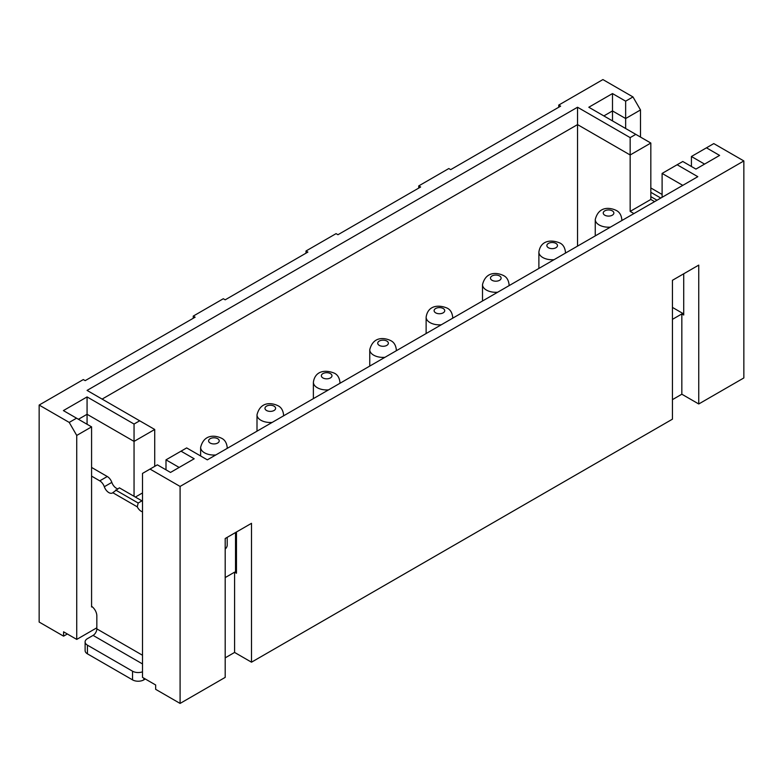 <?xml version="1.0" encoding="UTF-8"?>
<svg xmlns="http://www.w3.org/2000/svg" width="783" height="783" viewBox="0 0 783 783"><rect width="100%" height="100%" fill="white"/><g stroke="black" fill="none" stroke-linecap="round" stroke-linejoin="round"><path stroke-width="1.17" d="M142.506 655.254L96.838 628.886L96.838 615.869A7.977 4.6 -120 0 0 92.14 606.737L91.582 606.972L91.582 426.872L76.734 435.436L69.217 422.419L39.15 405.056L83.311 379.559L85.19 380.646L195.124 317.184L193.244 316.097L223.312 298.734L225.191 299.82L307.876 252.087L305.996 251L336.064 233.637L337.943 234.724L420.628 186.99L418.748 185.904L418.748 188.067M305.996 251L305.996 253.163M207.338 459.846L697.81 176.684L677.138 164.743L682.776 161.494L695.93 169.089L719.606 155.416L706.452 147.821L713.783 143.592L743.85 160.946L180.09 486.429L150.023 469.076L157.354 464.838L170.508 472.433L194.184 458.769L181.03 451.174L186.667 447.915L207.338 459.846M418.748 185.904L448.816 168.541L450.695 169.627L560.628 106.155L558.749 105.069L602.91 79.572L632.977 96.935L625.646 101.164L612.492 93.569L588.816 107.242L635.796 134.363L630.158 137.622L577.541 107.242L87.07 390.414L139.687 420.794L134.05 424.043L134.05 496.305M630.158 137.622L630.158 154.985L577.541 124.605L577.541 107.242M577.541 246.116L577.541 124.605L102.103 399.095M672.44 399.643L681.836 394.211L681.836 313.924L672.44 319.356M225.191 577.57L234.587 572.148L236.466 573.225L236.466 532M235.526 532.538L235.526 571.6L236.466 572.148M683.716 273.786L683.716 315.011L681.836 313.924M672.44 307.416L683.716 313.924M225.191 549.079A13.291 7.673 0 0 0 227.207 545.017L227.207 537.344M650.83 199.459L630.158 211.4L630.158 154.985L650.83 143.044L650.83 199.459L654.588 201.632M743.85 160.946L743.85 377.944L698.749 403.979L681.836 394.211M698.749 403.979L698.749 265.104L672.44 280.294L672.44 419.169L251.5 662.193L234.587 652.435L234.587 572.148M225.191 657.857L234.587 652.435M251.5 662.193L251.5 523.318L225.191 538.508L225.191 677.383L180.09 703.428L155.66 689.324L155.66 684.978L142.506 677.383L142.506 473.412L150.023 469.076M67.338 633.985L63.58 636.158L39.15 622.054L39.15 405.056M682.776 185.356L662.105 173.425L662.105 197.296M630.158 211.4L633.917 213.563M179.15 467.441L165.996 459.846L165.996 469.829M139.687 420.794L154.721 429.476L134.05 441.406L87.07 414.285L87.07 424.269M193.244 316.097L193.244 318.26M154.721 429.476L154.721 466.365M76.734 435.436L76.734 639.408L63.58 631.812L63.58 636.158M635.796 134.363L650.83 143.044M76.734 639.408L96.838 627.8M134.05 424.043L87.07 396.922L87.07 414.285L78.427 419.277M142.506 492.938L135.361 497.068M87.07 396.922L63.394 410.595L91.582 426.872M181.03 451.174L165.996 459.846M76.548 418.191L69.217 422.419M115.63 490.011L138.18 503.029L137.26 506.836L112.791 492.713L119.388 487.838L142.506 501.189M91.582 476.123L99.764 480.85A7.174 4.14 -120 0 1 104.305 486.732A7.174 4.14 -120 0 0 108.857 492.605A7.174 4.14 -120 0 0 112.439 492.967A7.174 4.14 -120 0 0 112.791 492.713M91.582 606.326L92.14 606.649M137.26 506.836A7.174 4.14 -120 0 0 141.204 511.289A7.174 4.14 -120 0 0 142.506 511.837M104.305 486.732L111.822 482.387A7.174 4.14 -120 0 0 116.373 488.269A7.174 4.14 -120 0 0 117.685 488.827M138.18 503.029L141.938 500.866M96.838 628.886A5.315 3.073 -60 0 1 93.079 635.395L87.442 638.654A7.977 4.6 0 0 0 85.112 641.903A7.977 4.6 0 0 0 87.442 645.163L132.542 671.197L132.542 679.879L87.442 653.844L87.442 645.163M142.506 671.814A7.977 4.6 180 0 1 132.542 671.197M85.112 641.903L85.112 650.585A7.977 4.6 0 0 0 87.442 653.844M145.325 679.008L143.818 679.879A7.977 4.6 180 0 1 132.542 679.879M91.582 467.441L107.281 476.514L99.764 480.85M111.822 482.387A7.174 4.14 -120 0 0 107.281 476.514M180.09 486.429L180.09 703.428M558.749 105.069L558.749 107.242M612.492 93.569L612.492 120.915M632.977 96.935L640.494 109.953L625.646 118.527L612.492 110.932L603.85 115.923M657.035 200.223L650.83 196.641M660.793 198.05L650.83 192.305M662.105 194.478L650.83 187.959M640.494 109.953L640.494 137.074M625.646 128.51L625.646 101.164M704.573 164.097L691.418 156.502L691.418 166.485M677.138 164.743L662.105 173.425M706.452 147.821L691.418 156.502M435.661 312.838A5.315 3.073 0 0 0 443.178 312.838A5.315 3.073 0 0 0 443.178 308.502A5.315 3.073 0 0 0 435.661 308.502A5.315 3.073 0 0 0 435.661 312.838M379.285 345.391A5.315 3.073 0 0 0 386.802 345.391A5.315 3.073 0 0 0 386.802 341.045A5.315 3.073 0 0 0 379.285 341.045A5.315 3.073 0 0 0 379.285 345.391M369.752 366.082L369.752 349.727A13.291 7.673 0 0 0 373.648 355.149A13.291 7.673 0 0 0 384.923 357.322M396.198 350.813A13.291 7.673 0 0 0 396.335 349.727C395.787 345.195 393.937 342.171 390.786 340.654C385.236 337.884 373.334 335.584 369.752 349.727M426.128 333.529L426.128 317.184A13.291 7.673 0 0 0 430.024 322.606A13.291 7.673 0 0 0 441.299 324.779M452.574 318.26A13.291 7.673 0 0 0 452.711 317.184C452.163 312.652 450.313 309.628 447.162 308.111C438.588 304.479 427.87 305.292 426.128 317.184M142.506 663.935L93.079 635.395M143.818 678.147L143.818 679.879M313.376 398.625L313.376 382.28A13.291 7.673 0 0 0 317.272 387.702A13.291 7.673 0 0 0 328.547 389.875M322.909 377.935A5.315 3.073 0 0 0 330.426 377.935A5.315 3.073 0 0 0 330.426 373.599A5.315 3.073 0 0 0 322.909 373.599A5.315 3.073 0 0 0 322.909 377.935M339.822 383.357A13.291 7.673 0 0 0 339.959 382.28C339.411 377.749 337.561 374.724 334.41 373.207C325.836 369.576 315.118 370.388 313.376 382.28M257 431.179L257 414.824A13.291 7.673 0 0 0 260.896 420.246A13.291 7.673 0 0 0 272.171 422.419M283.446 415.91A13.291 7.673 0 0 0 283.583 414.824C283.035 410.292 281.185 407.268 278.034 405.751C272.484 402.981 260.582 400.681 257 414.824M266.533 410.488A5.315 3.073 0 0 0 274.05 410.488A5.315 3.073 0 0 0 274.05 406.142A5.315 3.073 0 0 0 266.533 406.142A5.315 3.073 0 0 0 266.533 410.488M200.624 455.98L200.624 447.377A13.291 7.673 0 0 0 204.52 452.799A13.291 7.673 0 0 0 215.795 454.972M227.07 448.453A13.291 7.673 0 0 0 227.207 447.377C226.659 442.845 224.809 439.821 221.658 438.304C216.108 435.524 204.206 433.224 200.624 447.377M210.157 443.031A5.315 3.073 0 0 0 217.674 443.031A5.315 3.073 0 0 0 217.674 438.695A5.315 3.073 0 0 0 210.157 438.695A5.315 3.073 0 0 0 210.157 443.031M538.88 268.432L538.88 252.087A13.291 7.673 0 0 0 542.776 257.509A13.291 7.673 0 0 0 554.051 259.682M548.413 247.741A5.315 3.073 0 0 0 555.93 247.741A5.315 3.073 0 0 0 555.93 243.405A5.315 3.073 0 0 0 548.413 243.405A5.315 3.073 0 0 0 548.413 247.741M565.326 253.163A13.291 7.673 0 0 0 565.463 252.087C564.915 247.555 563.065 244.531 559.914 243.004C551.34 239.383 540.622 240.195 538.88 252.087M482.504 300.985L482.504 284.63A13.291 7.673 0 0 0 486.4 290.053A13.291 7.673 0 0 0 497.675 292.225M508.95 285.717A13.291 7.673 0 0 0 509.087 284.63C508.539 280.099 506.689 277.074 503.538 275.557C497.988 272.787 486.086 270.487 482.504 284.63M492.037 280.294A5.315 3.073 0 0 0 499.554 280.294A5.315 3.073 0 0 0 499.554 275.949A5.315 3.073 0 0 0 492.037 275.949A5.315 3.073 0 0 0 492.037 280.294M595.256 235.889L595.256 219.534A13.291 7.673 0 0 0 599.152 224.956A13.291 7.673 0 0 0 610.427 227.129M621.702 220.62A13.291 7.673 0 0 0 621.839 219.534C621.291 215.002 619.441 211.978 616.29 210.461C610.74 207.691 598.838 205.391 595.256 219.534M604.789 215.198A5.315 3.073 0 0 0 612.306 215.198A5.315 3.073 0 0 0 612.306 210.852A5.315 3.073 0 0 0 604.789 210.852A5.315 3.073 0 0 0 604.789 215.198M396.335 350.735L396.335 349.727M283.583 415.832L283.583 414.824M509.087 285.638L509.087 284.63M621.839 220.542L621.839 219.534M227.207 448.385L227.207 447.377M339.959 383.288L339.959 382.28M565.463 253.095L565.463 252.087M452.711 318.192L452.711 317.184"/></g></svg>

